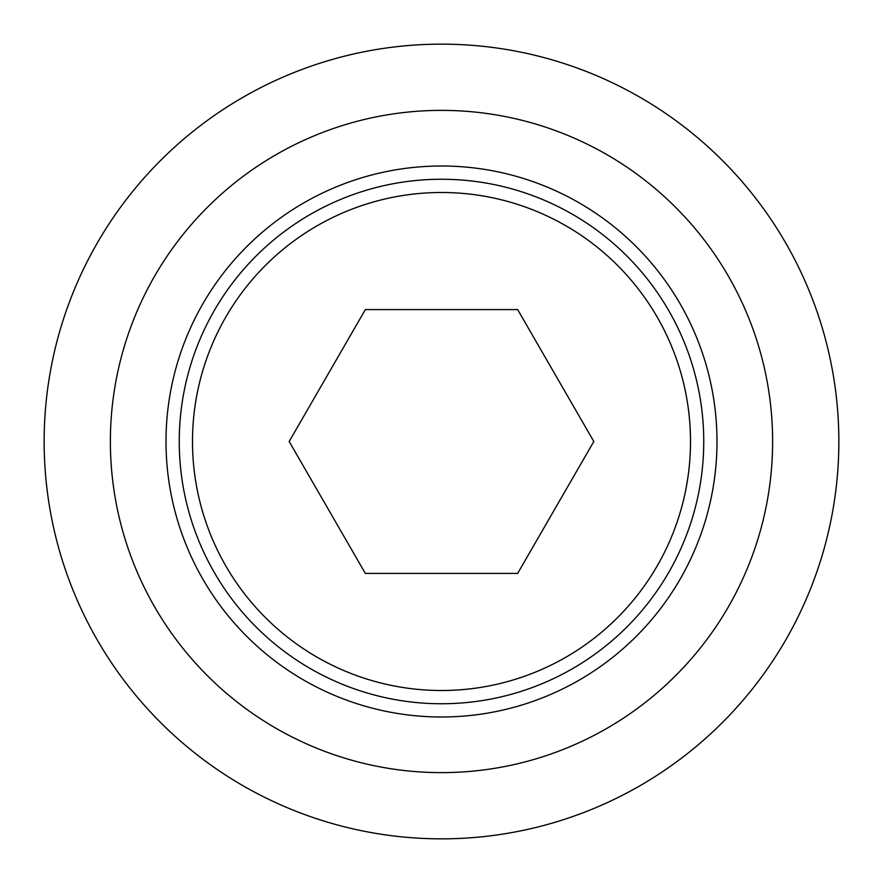 <?xml version="1.0" encoding="UTF-8"?>
<svg xmlns="http://www.w3.org/2000/svg" width="883" height="883" viewBox="0 0 883 883"><rect width="100%" height="100%" fill="white"/><g stroke="black" fill="none" stroke-linecap="round" stroke-linejoin="round"><path stroke-width="1.32" d="M179.249 441.5A262.251 262.251 0 0 0 441.5 703.751A262.251 262.251 0 0 0 703.751 441.5A262.251 262.251 0 0 0 441.5 179.249A262.251 262.251 0 0 0 179.249 441.5M192.494 441.5A249.006 249.006 0 0 0 441.5 690.506A249.006 249.006 0 0 0 690.506 441.5A249.006 249.006 0 0 0 441.5 192.494A249.006 249.006 0 0 0 192.494 441.5M716.996 441.5A275.496 275.496 0 0 0 441.5 166.004A275.496 275.496 0 0 0 166.004 441.5A275.496 275.496 0 0 0 441.5 716.996A275.496 275.496 0 0 0 716.996 441.5M44.15 441.5A397.35 397.35 0 0 0 441.5 838.85A397.35 397.35 0 0 0 838.85 441.5A397.35 397.35 0 0 0 441.5 44.15A397.35 397.35 0 0 0 44.15 441.5M110.375 441.5A331.125 331.125 0 0 0 441.5 772.625A331.125 331.125 0 0 0 772.625 441.5A331.125 331.125 0 0 0 441.5 110.375A331.125 331.125 0 0 0 110.375 441.5M517.659 573.409L365.341 573.409L289.183 441.5L365.341 309.591L517.659 309.591L593.817 441.5L517.659 573.409"/></g></svg>

